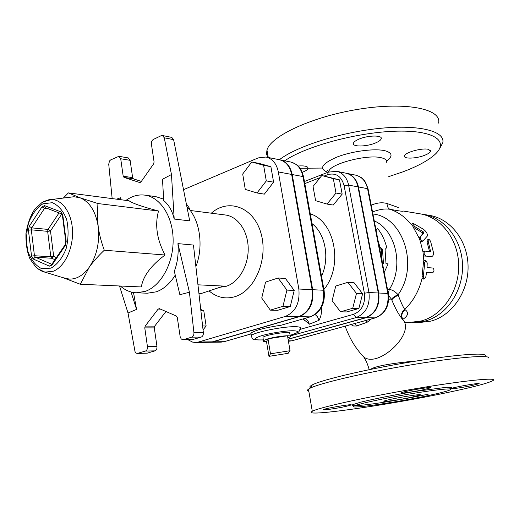 <?xml version="1.0" encoding="UTF-8"?>
<svg xmlns="http://www.w3.org/2000/svg" width="519" height="519" viewBox="0 0 519 519"><rect width="100%" height="100%" fill="white"/><g stroke="black" fill="none" stroke-linecap="round" stroke-linejoin="round"><path stroke-width="0.78" d="M416.789 360.952C404.956 361.873 375.918 365.097 370.65 369.372M485.271 355.684C486.368 352.18 453.379 354.749 408.953 362.236C364.578 369.69 321.689 379.914 312.419 384.832C309.914 386.117 309.259 387.064 310.446 387.68M398.261 207.47L387.07 203.513C382.25 202.163 376.969 202.728 371.228 205.206M284.723 160.812C305.801 146.111 358.824 131.865 397.476 131.151C436.323 130.282 450.064 142.2 433.573 155.674C426.553 161.441 416.199 166.878 402.51 171.99L388.744 176.609M428.623 149.401L430.556 151.23C430.141 152.567 428.097 153.948 424.432 155.376C415.991 158.71 403.354 159.093 404.489 155.927C404.723 152.424 422.7 147.532 428.623 149.401M359.193 139.047C368.243 135.161 382.75 135.037 381.212 138.787C380.732 140.208 378.74 141.635 375.25 143.062C366.219 146.864 351.908 147.007 353.433 143.212C353.906 141.843 355.826 140.454 359.193 139.047M298.094 166.009C304.913 165.542 308.234 166.372 308.052 168.487C307.618 169.629 305.989 170.77 303.167 171.925L302.253 172.269M411.509 224.351L413.714 227.51L414.72 226.556L423.277 231.811L423.887 232.921L420.338 236.936C420.221 239.207 421.065 240.576 422.868 241.037L427.182 236.242C427.812 234.024 426.527 231.662 423.329 229.171L413.481 223.546L412.32 223.462L414.72 226.556M413.714 227.51L422.213 232.648L422.797 233.732L419.041 237.916L420.241 241.063L421.688 241.627L422.687 241.127M422.719 278.82L422.109 278.178L422.07 276.426L423.439 262.698L423.731 261.167L424.568 260.447M425.814 276.932L423.861 279.164L423.316 276.737L424.724 262.653L425.775 260.35L427.215 262.893L427.066 267.525L432.989 268.057C434.435 269.802 434.28 271.398 432.509 272.858L426.579 272.365L425.814 276.932M423.712 251.391L422.972 251.89L423.329 255.147L424.354 256.036L432.003 256.412C433.196 255.899 433.644 254.427 433.346 251.994L430.653 241.653C429.849 239.901 429.031 239.168 428.214 239.447L428.214 241.341L430.614 251.663L424.665 251.086C423.679 252.85 423.997 254.427 425.625 255.815M431.782 256.451L424.354 256.036M429.55 251.566L427.033 241.945L427.221 240.005M382.471 263.36L383.444 263.451L382.497 249.23L379.889 246.797L378.124 240.887M376.113 230.481L377.521 228.379C381.848 233.797 384.903 240.193 386.7 247.563L385.053 249.509L386 263.678L388.115 263.873L384.216 272.391M379.311 247.018L379.889 246.797M376.054 230.196L377.521 228.379M382.218 262.069L381.244 249.633L382.497 249.23M381.244 249.633L379.506 248.043M423.789 214.431L429.466 215.366C450.473 218.668 467.755 240.706 468.073 266.279C468.547 291.84 451.861 315.805 430.776 321.138L420.059 322.468L414.305 322.403L425.067 321.06C446.243 315.682 463.013 291.516 462.546 265.741C462.234 239.953 444.88 217.733 423.789 214.431L421.804 214.152M412.3 322.331L414.305 322.403M63.37 198.05L68.378 192.893L80.043 197.778L97.922 203.545L97.371 215.314L98.182 226.479C99.148 233.719 101.179 241.64 104.28 250.229C97.955 256.289 92.94 261.952 89.249 267.227L80.276 284.25L62.948 277.671L69.565 279.144L73.062 278.859L76.553 277.873C81.282 276.011 85.518 272.462 89.249 267.227C96.904 255.608 99.882 242.023 98.182 226.479C95.697 211.343 89.651 201.774 80.043 197.778L74.016 196.733L70.02 197.233M80.276 284.25L141.35 286.942C143.108 276.127 151.016 265.488 165.061 255.004C156.894 239.609 154.714 224.954 158.529 211.032C142.459 206.77 132.63 203.357 129.049 200.795L68.378 192.893M158.529 211.032L97.922 203.545M125.968 200.392L126.279 200.172C132.209 196 138.398 194.32 144.84 195.131C160.326 197.097 173.035 216.65 173.132 240.102C173.352 263.529 160.832 286.073 145.236 291.386L136.263 292.787C130.438 292.508 125.137 290.251 120.363 286.014M165.061 255.004L104.28 250.229M189.416 292.236L179.866 294.714L174.319 271.21C177.524 262.867 178.731 253.674 177.933 243.625L189.416 292.236L193.931 332.711C194.035 334.995 193.302 336.474 191.738 337.155L183.415 339.653L181.332 339.108L180.223 337.045L177.284 317.459L176.376 316.045L159.43 308.662L158.139 309.09L160.54 309.142M145.184 326.088L144.775 327.878L154.299 327.898L154.701 326.133L145.184 326.088L158.139 309.09M165.937 311.497L154.701 326.133M112.162 198.595L108.731 164.244L109.483 160.987L110.625 159.93L118.896 156.303L120.706 158.73L123.191 176.194L124.009 177.407L139.858 182.578L140.954 181.987L153.669 163.803L154.078 161.986L151.412 144.107C151.25 141.921 151.918 140.351 153.416 139.41L161.195 135.68L162.428 135.504L164.263 137.775L173.618 139.656L171.783 137.399L162.428 135.504M141.35 181.423L133.441 178.847L132.624 177.647L130.126 160.345L128.316 157.938L118.896 156.303M182.857 339.737L192.322 339.647L201.177 337.084C202.741 336.409 203.474 334.943 203.37 332.685L193.451 245.052L177.933 243.625M136.263 292.787L147.344 293.209L156.303 291.827C163.699 289.167 170.018 283.601 175.247 275.128M133.5 292.515L136.555 309.395L128.018 313.002L135.031 351.648L136.088 353.069L137.256 353.452L145.424 351.065L154.96 350.863C156.466 350.182 157.14 348.716 156.972 346.452L147.441 346.614C147.604 348.898 146.935 350.383 145.424 351.065M147.441 346.614L144.775 327.878M154.96 350.863L147.279 353.154L137.73 353.381M137.256 353.452L147.279 353.154M119.5 285.975L128.018 313.002M173.618 139.656L189.707 220.867L174.209 219.05C172.224 210.798 168.727 204.648 163.725 200.6L162.486 179.243L171.465 174.546L164.263 137.775M116.613 199.179L120.791 197.674L120.998 199.744M163.641 199.153L155.823 196.643L144.84 195.131M120.713 199.711L120.791 197.674M131.054 291.989L136.555 309.395M174.209 219.05L171.465 174.546M154.299 327.898L156.972 346.452M186.892 206.659C199.796 218.901 204.006 245.987 195.89 266.617M186.327 203.798L189.422 208.216L188.222 208.054M189.422 208.216L189.201 209.189M245.279 189.416L242.697 174.027L251.754 161.986L263.607 165.289L266.292 180.904L257.022 192.977L245.279 189.416M263.607 165.289L270.899 166.69L259.078 163.401L251.754 161.986M270.899 166.69L273.591 182.175L266.292 180.904M273.591 182.175L264.346 194.138L257.022 192.977M265.579 282.089L278.113 278.002L286.916 290.102L282.959 306.307L270.308 310.141L261.732 298.029L265.579 282.089M286.916 290.102L294.215 290.452L285.424 278.456L278.113 278.002M294.215 290.452L290.27 306.515L282.959 306.307M290.27 306.515L277.659 310.317L270.308 310.141M200.736 309.46L203.772 310.738L206.134 325.99L202.605 325.971M203.772 310.738L200.879 310.68M206.134 325.99L203.046 329.857M197.947 284.814L223.546 286.073L201.443 293.449L198.913 293.352M266.02 157.03L279.384 159.729C285.8 161.364 289.887 166.262 291.639 174.436L312.14 289.68C313.405 303.297 308.928 312.295 298.717 316.661L285.307 316.441C295.583 311.997 300.086 302.856 298.834 289.012L278.327 171.938C276.569 163.641 272.469 158.671 266.02 157.03L258.138 157.919L183.525 189.669M187.872 339.692L192.672 342.131L195.533 342.469L198.563 342.008L285.307 316.441M298.717 316.661L212.388 341.833L209.371 342.287L195.533 342.469M209.657 342.281L212.952 341.826L299.268 316.674C309.473 312.308 313.95 303.317 312.685 289.706L292.191 174.533C290.432 166.372 286.345 161.474 279.929 159.839L279.657 159.787M368.062 188.864C366.038 182.967 364.325 179.691 362.93 179.049C362.022 177.764 359.602 176.466 355.671 175.15C361.873 176.707 365.837 181.209 367.562 188.657L387.823 293.462L388.342 293.715C389.685 305.639 385.383 313.684 375.432 317.855L365.889 317.771L288.09 339.283M365.889 317.771C375.737 313.768 380.018 305.516 378.74 293.008L358.434 186.95C356.702 179.412 352.719 174.858 346.491 173.294L346.257 173.249M290.05 350.714L288.175 353.316L268.965 356.352L270.483 353.802L290.05 350.714L287.487 335.761C290.043 335.761 291.036 336.085 290.452 336.721L287.863 337.953M266.507 341.625C263.769 341.638 262.737 341.307 263.405 340.626L267.973 338.803L266.507 341.625L268.965 356.352M267.973 338.803C274.953 336.993 281.454 335.981 287.487 335.761L267.973 338.803L270.483 353.802M263.062 338.018L262.971 337.318C265.371 334.573 293.3 330.571 289.771 333.458L290.309 336.059M315.617 200.697L313.035 186.509L321.793 175.506L333.321 178.672L336.001 193.049L327.054 204.077L315.617 200.697M333.321 178.672L339.484 179.853L321.793 175.506M339.484 179.853L342.164 194.125L336.001 193.049M342.164 194.125L333.25 205.057L327.054 204.077M335.767 286.034L347.899 282.317L356.475 293.443L352.719 308.292L340.483 311.796L332.108 300.663L335.767 286.034M356.475 293.443L362.612 293.741L354.055 282.699L347.899 282.317M362.612 293.741L358.869 308.474L352.719 308.292M358.869 308.474L346.679 311.945L340.483 311.796M310.31 316.837L281.045 325.244C265.326 327.606 255.303 330.214 250.982 333.062L251.54 336.831M250.781 334.035L224.15 341.684L250.69 334.015L250.982 333.062M290.283 335.929L356.021 317.609C365.927 313.554 370.235 305.185 368.957 292.521L348.612 185.108C346.874 177.479 342.877 172.872 336.61 171.296L346.024 173.197C352.258 174.767 356.242 179.321 357.974 186.859L348.612 185.108L344.123 185.731L364.377 293.216C365.454 303.868 361.827 310.913 353.51 314.345L300.112 329.377M288.071 339.166L365.428 317.764C375.276 313.755 379.558 305.496 378.28 292.988L357.974 186.859M321.287 307.722C321.871 312.172 321.125 316.363 319.062 320.294L309.318 324.213L303.673 319.399M308.837 391.326C307.19 390.885 307.066 390.165 308.461 389.153L310.07 388.225C319.555 383.281 363.968 372.778 410.004 365.045C456.078 357.267 490.137 354.522 488.846 358.052M448.299 392.358C388.835 405.034 300.047 417.808 312.302 411.288C318.205 407.7 365.032 397.249 414.642 388.848C464.31 380.408 498.863 377.034 492.94 380.596C488.282 383.145 473.399 387.07 448.299 392.358M378.74 293.008L387.823 293.462C389.101 305.814 384.845 313.969 375.055 317.92L324.31 331.888M340.328 327.457L375.224 317.913M350.902 324.589L353.627 326.01L356.482 326.023L367.069 322.312L371.332 318.984M402.738 319.399C408.226 315.805 409.017 312.574 405.118 309.707L404.716 309.382C403.055 307.014 400.915 302.317 398.281 295.285C395.069 296.634 392.909 298.185 391.8 299.93C395.368 308.61 398.988 315.137 402.666 319.516L403.218 320.106C414.934 334.067 377.851 368.62 363.696 356.91L360.874 353.848M366.135 320.411L367.069 322.312M439.327 149.154L442.752 142.881C445.542 131.385 420.001 124.411 380.511 128.303C341.106 132.111 296.706 146.254 279.358 159.729M438.581 123.107C441.922 109.139 407.019 101.62 360.082 108.996C313.171 116.217 270.73 135.894 266.967 150.062L266.519 153.896L267.726 157.374M300.027 168.26L322.364 168.065M427.747 395.679C440.612 392.954 448.221 390.956 450.583 389.691C453.943 387.745 434.922 389.698 408.661 394.168C382.445 398.611 357.143 404.191 353.977 406.111C347.25 409.51 395.575 402.562 427.747 395.679M345.485 406.513L350.993 405.034C354.263 403.477 325.445 408.245 323.558 409.575C321.332 410.626 336.331 408.524 345.485 406.513M377.936 404.541L393.889 402.03M472.005 385.552L478.953 383.723C481.664 382.282 452.892 387.297 451.569 388.497C449.889 389.386 462.838 387.518 472.005 385.552M423.77 389.646L430.569 387.81C433.897 386.11 403.237 391.326 401.382 392.773C399.221 393.869 413.909 391.806 423.77 389.646M398.281 295.285L398.092 294.734C395.251 291.568 392.325 289.797 389.315 289.44L387.544 289.602M411.846 397.178C399.773 399.773 381.504 402.394 384.06 401.135C386.168 399.5 424.029 393.065 420.072 395.011L411.846 397.178M387.07 203.513C387.129 206.517 388.102 208.45 390.003 209.3C399.695 211.116 404.022 211.674 402.984 210.98M372.532 211.979C379.175 209.352 385.001 208.463 390.003 209.3C398.261 212.037 405.378 217.143 411.346 224.63M403.107 211.006L419.832 213.776C440.988 217.091 458.387 239.428 458.692 265.365C459.159 291.289 442.324 315.604 421.091 321.008L410.295 322.357L404.405 322.293M355.054 323.454L356.482 326.023M405.118 309.707C401.518 312.788 400.889 316.259 403.218 320.106M422.109 278.178C419.08 290.815 413.28 301.221 404.716 309.382C401.226 312.347 400.545 315.727 402.666 319.516M372.921 213.99C403.101 216.819 419.177 265.903 398.092 294.734C394.881 296.07 392.695 297.582 391.527 299.275L391.8 299.93L388.686 299.768M374.257 220.886C395.867 230.047 404.223 266.584 389.315 289.44L388.257 293.293M388.614 295.59L391.527 299.275M386.499 161.078C392.961 156.362 392.5 152.923 385.117 150.77C374.984 148.2 352.265 151.107 337.175 156.972C321.618 163.764 318.517 168.87 327.872 172.295M328.832 171.919L328.929 171.406C329.591 163.952 367.776 153.948 381.497 157.802C385.345 158.749 386.986 160.241 386.428 162.291M419.19 237.631L420.338 236.936M422.213 232.648L423.277 231.811M422.797 233.732L423.88 232.921L422.803 233.719M422.07 276.426L423.316 276.737M423.439 262.698L424.724 262.653M430.29 256.671L431.555 256.451M427.033 241.945L428.214 241.341M429.531 251.345L430.776 250.988M419.041 237.916L413.241 227.192M37.368 268.459L44.932 272.138L53.366 271.21C64.434 266.909 73.134 249.003 72.524 231.163C72.018 213.309 62.397 199.348 51.31 199.543L43.22 201.846M50.985 268.148L41.559 268.602C35.571 265.566 31.023 259.857 27.916 251.475C26.034 242.139 26.248 232.648 28.558 223.008C32.042 214.139 36.843 207.723 42.96 203.759L52.354 202.708C58.511 205.362 63.279 210.935 66.653 219.44C68.722 229.087 68.527 238.928 66.062 248.971C62.325 258.086 57.298 264.476 50.985 268.148M62.76 214.782L61.002 211.921L44.53 205.628L42 206.809L29.246 226.316L28.415 230.235L31.549 256.133L33.203 259.007L49.383 266.15L51.958 265.099L65.31 245.506L66.185 241.452L62.76 214.782L62.416 215.359M52.147 263.821L51.303 264.696L51.803 264.327L35.286 257.152L34.455 255.718L31.309 229.833L31.724 227.873L44.504 208.391L42 206.809M31.549 256.133L34.455 255.718L50.83 256.84L51.66 258.254L53.684 256.431L50.83 256.84L47.644 231.338L50.486 230.942L48.053 229.411L47.644 231.338L31.309 229.833L28.415 230.235M54.962 259.682L51.66 258.254L35.286 257.152L33.203 259.007M29.246 226.316L31.724 227.873L48.053 229.411L59.036 212.907M49.383 266.15L51.77 264.275M65.31 245.506L65.089 244.819L51.751 264.398L51.958 265.099M48.423 208.833L44.504 208.391L45.64 207.769L45.172 207.587L45.724 207.801M44.53 205.628L45.172 207.587L61.638 213.912L61.002 211.921M65.829 241.984L65.433 244.274M62.085 214.1L61.638 213.912L62.371 215.035L65.796 241.685L66.185 241.452M56.389 257.593L53.684 256.431L50.486 230.942L61.793 213.997M124.009 177.407L133.441 178.847M132.624 177.647L123.191 176.194M120.706 158.73L130.126 160.345M192.88 339.562L183.415 339.653M191.738 337.155L201.177 337.084M203.37 332.685L193.931 332.711M190.22 210.48L225.395 214.996C237.767 216.475 247.952 230.968 248.205 248.251C248.556 265.52 238.857 282.206 226.485 286.216L219.9 287.286M209.053 290.912C216.877 297.523 225.557 299.431 235.094 296.634C255.342 290.588 268.686 258.04 260.778 232.551C253.266 206.86 228.289 198.037 211.337 213.192M312.14 289.68L298.834 289.012M212.388 341.833L198.563 342.008M291.639 174.436L278.327 171.938M312.036 223.611C325.407 233.706 329.974 258.326 321.514 276.192M263.308 339.874C253.272 340.243 252.39 338.946 260.668 335.994C269.121 333.321 285.203 330.713 292.982 330.739C300.138 331.031 299.197 332.549 290.153 335.3M290.16 335.339C299.982 331.751 298.477 333.01 300.222 328.546C301.292 327.359 299.547 326.743 295 326.685C282.887 326.419 253.888 332.335 251.391 335.54C251.832 337.733 252.292 338.803 252.759 338.738C252.305 339.679 255.822 340.075 263.308 339.919M365.428 317.764L356.021 317.609L353.51 314.345M378.28 292.988L368.957 292.521L364.377 293.216M328.579 172.016L328.177 172.172L327.619 174.689C335.897 172.477 341.398 176.155 344.123 185.731M304.822 183.603L320.106 177.628M324.291 175.993L327.619 174.689M212.952 341.826L224.15 341.684L221.146 342.131L224.377 341.664M303.596 176.817C301.571 170.355 300.799 165.431 290.737 162.025C297.127 163.647 301.202 168.493 302.953 176.551L303.66 177.174L324.07 290.361M292.191 174.533L302.953 176.551L323.434 290.244L324.109 290.588C325.458 303.407 320.976 312.127 310.641 316.746L281.045 325.244M312.685 289.706L323.434 290.244C324.706 303.673 320.262 312.542 310.109 316.85L299.268 316.674M323.908 289.479C343.52 266.305 335.002 221.302 310.271 213.834M309.318 324.213C308.494 321.339 307.092 319.386 305.107 318.342M315.163 314.546L317.518 316.843L319.062 320.294M449.519 388.926L451.965 387.395L446.444 387.291L415.031 391.443C394.077 394.914 372.953 399.111 360.303 402.29L352.667 404.684L352.875 405.748C356.845 405.761 363.91 405.092 374.082 403.743C391.916 401.135 409.958 397.956 428.207 394.206M324.083 331.952L292.054 340.749L288.72 341.243L291.84 340.808M323.901 331.972L291.659 340.827L288.363 340.866M358.434 186.95L367.562 188.657L368.114 189.117L388.309 293.559M422.972 251.89L420.241 241.063M423.828 260.986L423.446 255.342M329.02 171.77C327.411 170.803 326.996 170.42 327.787 170.628L328.929 171.406M328.942 171.4L329.04 171.847M411.372 224.5L412.32 223.462M420.461 236.281L422.304 234.737M423.861 279.164L422.628 278.794M424.49 260.454L425.775 260.35M423.407 251.43L424.665 251.086M427.053 240.102L428.214 239.447M74.016 196.733L51.31 199.543C49.344 199.341 46.185 200.386 41.825 202.669L34.468 209.715C30.504 215.606 27.663 223.533 25.95 233.505C25.768 243.807 27.124 252.299 30.018 258.968L36.142 267.408C39.989 270.393 42.921 271.969 44.932 272.138L66.802 278.859M262.971 337.318L263.405 340.626M262.608 339.964L263.367 340.341M304.439 181.494L328.177 172.172L336.61 171.296M279.929 159.839L290.737 162.025M304.796 320.729L303.135 318.913M312.302 411.288L308.461 389.153M312.419 384.832L310.07 388.225M324.284 331.894L340.483 327.45M345.161 326.166C349.443 338.239 355.619 348.489 363.696 356.91C365.785 359.823 367.627 364.072 369.223 369.664M209.936 342.281L221.146 342.131M268.252 157.484L266.967 150.062M307.845 167.352L308.052 168.487M430.374 150.348L430.556 151.23M380.972 137.587L381.212 138.787M353.977 406.111L352.609 405.345L353.705 405.761M346.491 173.294L355.671 175.15"/></g></svg>
